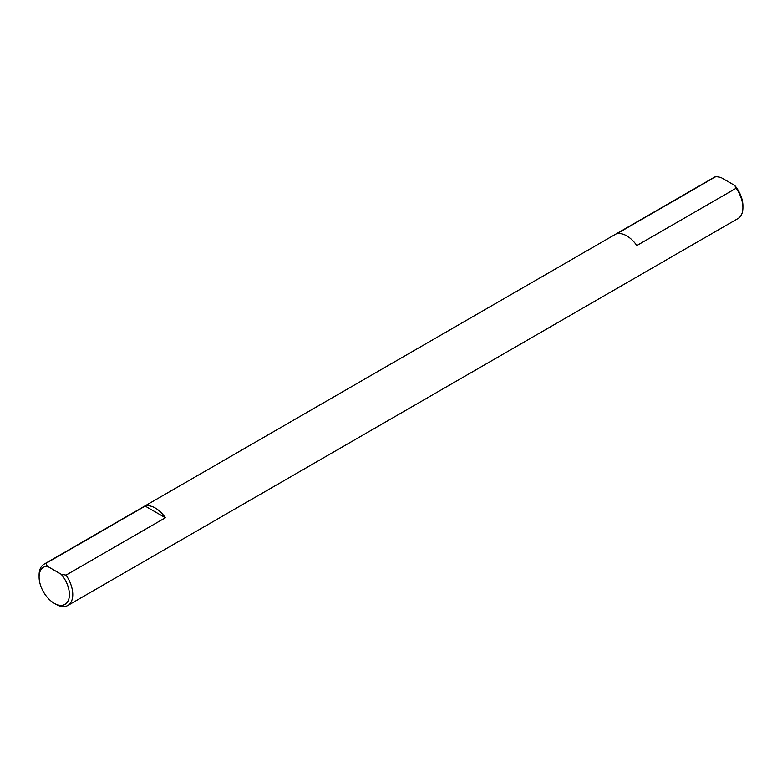 <?xml version="1.0" encoding="UTF-8"?>
<svg xmlns="http://www.w3.org/2000/svg" width="782" height="782" viewBox="0 0 782 782"><rect width="100%" height="100%" fill="white"/><g stroke="black" fill="none" stroke-linecap="round" stroke-linejoin="round"><path stroke-width="1.17" d="M66.04 575.112L165.383 517.752A23.812 13.744 -120 0 0 145.178 506.091L45.835 563.441A23.812 13.744 -120 0 0 44.036 564.203A23.812 13.744 -120 0 0 39.1 575.112L39.1 577.048A21.427 12.375 -120 0 0 54.251 603.303A21.427 12.375 -120 0 0 68.982 598.426A21.427 12.375 -120 0 0 61.192 574.252L66.04 575.112A23.812 13.744 -120 0 1 67.839 605.454A23.812 13.744 -120 0 1 55.933 604.271L54.251 603.303M715.96 176.546L616.617 233.906A23.812 13.744 60 0 1 636.822 245.568L736.165 188.218L734.689 185.422L720.808 177.406L715.96 176.546A23.812 13.744 -120 0 0 714.162 177.319L44.036 564.203M67.839 605.454L737.964 218.559A23.812 13.744 -120 0 0 742.9 207.66A23.812 13.744 -120 0 0 736.165 188.218M45.835 563.441L47.311 566.236A21.427 12.375 -120 0 0 39.1 577.048M47.311 566.236L61.192 574.252M742.9 207.66L742.9 205.715A21.427 12.375 -120 0 0 734.689 185.422M165.383 517.752L145.178 506.091"/></g></svg>
